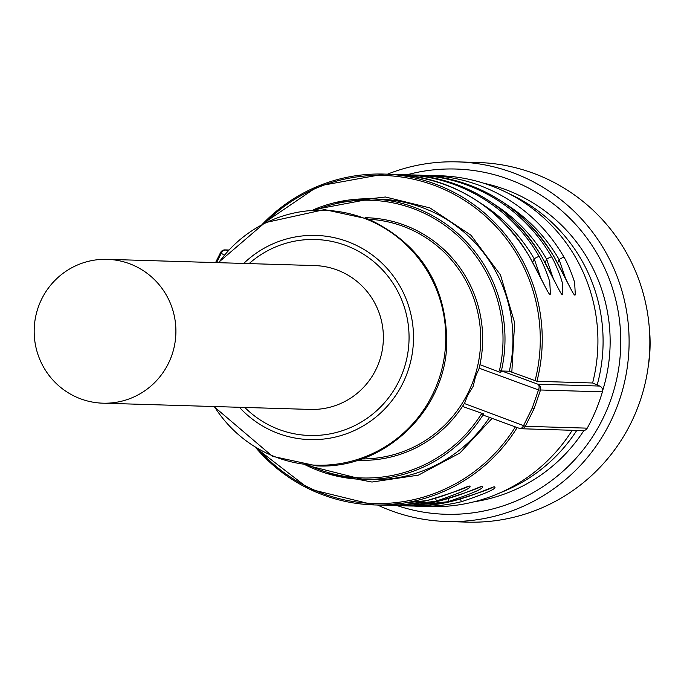 <?xml version="1.0" encoding="UTF-8"?>
<svg xmlns="http://www.w3.org/2000/svg" width="684" height="684" viewBox="0 0 684 684"><rect width="100%" height="100%" fill="white"/><g stroke="black" fill="none" stroke-linecap="round" stroke-linejoin="round"><path stroke-width="1.03" d="M170.265 359.339A71.957 70.871 91.7 0 1 102.874 403.184A71.957 70.871 91.7 0 1 34.2 329.132A71.957 70.871 91.7 0 1 107.2 259.339A71.957 70.871 91.7 0 1 170.265 359.339M102.874 403.184L310.348 409.425A71.957 70.871 -88.3 0 0 377.739 365.572A71.957 70.871 -88.3 0 0 314.674 265.572L107.2 259.339M464.487 403.56L467.719 395.181L473.157 386.366L475.56 376.439L478.971 368.864M309.194 465.436A138.912 136.817 91.7 0 0 312.708 467.01A138.912 136.817 91.7 0 0 312.896 467.086A138.912 136.817 91.7 0 0 481.006 414.581L482.878 415.154A140.314 138.194 -88.3 0 1 362.58 479.381L305.731 465.069A140.314 138.194 -88.3 0 0 312.759 468.318A140.314 138.194 -88.3 0 0 362.58 479.381L370.523 479.621A140.314 138.194 91.7 0 0 489.513 417.428M521.088 428.748A4.797 4.728 -88.3 0 1 519.387 428.372A4.797 2.796 110.1 0 0 521.687 427.996A4.797 2.796 110.1 0 0 523.722 425.26L532.263 408.015L538.496 389.923A4.797 2.796 -69.9 0 0 538.616 384.938A4.797 2.796 -69.9 0 0 537.863 384.203A4.797 4.728 91.7 0 1 540.54 389.991L534.127 408.579L525.346 426.303L587.223 428.158A4.797 4.728 91.7 0 1 582.965 430.604L521.088 428.748A4.797 4.728 -88.3 0 0 523.123 428.346M565.437 278.089L559.093 259.544A4.797 0.445 -30 0 1 564.001 257.141A165.502 163.006 -88.3 0 0 487.042 188.451A165.502 163.006 -88.3 0 0 428.269 175.403A165.502 163.006 -88.3 0 0 423.293 175.335L439.889 175.754A165.502 163.006 91.7 0 1 592.601 382.989L599.731 386.058A4.797 4.728 91.7 0 1 602.416 391.846A177.489 174.813 91.7 0 1 587.223 428.158M552.988 277.713L546.644 259.168A4.797 0.445 -30 0 1 551.552 256.765A165.502 163.006 -88.3 0 0 474.593 188.074A165.502 163.006 -88.3 0 0 415.821 175.027A165.502 163.006 -88.3 0 0 410.845 174.959L418.317 175.104A165.502 163.006 91.7 0 1 477.081 188.151A165.502 163.006 91.7 0 1 554.04 256.842C566.438 278.474 574.517 298.848 575.312 294.556L574.697 283.612C575.364 283.056 568.327 263.938 564.001 257.141M540.54 277.336L534.195 258.791A4.797 0.445 -30 0 1 539.103 256.389A165.502 163.006 -88.3 0 0 462.145 187.698A165.502 163.006 -88.3 0 0 403.372 174.651A165.502 163.006 -88.3 0 0 398.396 174.582L405.868 174.728A165.502 163.006 91.7 0 1 464.633 187.775A165.502 163.006 91.7 0 1 541.6 256.466C553.989 278.106 562.068 298.481 562.864 294.18L562.248 283.236C562.915 282.68 555.887 263.562 551.552 256.765M501.013 370.976L499.474 370.42L501.013 370.976A140.314 138.194 -88.3 0 1 500.654 372.498L480.741 364.94M215.563 262.596L220.624 252.43A4.797 0.906 28 0 0 221.197 253.345L216.554 262.63M482.536 415.145A140.314 138.194 -88.3 0 0 483.366 413.837L463.273 406.698M460.366 499.004A4.797 0.804 76.1 0 0 461.734 501.62C486.734 493.138 497.636 488.231 494.438 486.897C494.737 485.717 474.867 495.575 451.773 501.321A165.502 163.006 91.7 0 1 408.374 505.955L405.877 505.878A165.502 163.006 -88.3 0 0 449.285 501.252C474.286 492.771 485.187 487.854 481.989 486.521C482.288 485.349 462.418 495.199 439.325 500.953A165.502 163.006 91.7 0 1 395.925 505.579L393.437 505.502A165.502 163.006 -88.3 0 0 436.837 500.876C461.837 492.394 472.738 487.487 469.54 486.144C469.84 484.973 449.969 494.823 426.876 500.577A165.502 163.006 91.7 0 1 383.476 505.202L374.276 504.929A165.502 163.006 -88.3 0 0 517.181 427.56M451.85 501.304A4.797 0.804 -103.9 0 1 451.808 501.321L408.374 505.955M447.917 498.627A4.797 0.804 76.1 0 0 449.285 501.252M439.402 500.936A4.797 0.804 -103.9 0 1 439.359 500.944L395.925 505.579M435.469 498.26A4.797 0.804 76.1 0 0 436.837 500.876M426.953 500.56A4.797 0.804 -103.9 0 1 426.91 500.577L383.476 505.202M522.807 428.475L519.387 428.372L483.357 415.171L483.366 413.837M523.713 428.03A4.797 4.728 -88.3 0 0 525.346 426.303L464.248 403.474M511.82 372.224L514.625 322.668L500.491 274.959L471.045 235.287L429.954 207.927L385.46 197.001L333.758 202.909M501.355 370.993A140.314 138.194 -88.3 0 0 420.84 209.937A140.314 138.194 -88.3 0 0 371.01 198.882L378.953 199.121A140.314 138.194 91.7 0 1 428.782 210.176A140.314 138.194 91.7 0 1 509.298 371.232L536.923 381.313L592.601 382.989M500.654 372.498L501.834 371.002L509.298 371.232M554.108 256.953A4.797 0.445 150 0 0 554.117 256.868L572.286 291.692M541.66 256.577A4.797 0.445 150 0 0 541.668 256.491L559.837 291.316M547.388 290.939L529.228 256.124C497.815 205.191 452.543 177.934 393.42 174.352A165.502 163.006 91.7 0 1 452.184 187.399A165.502 163.006 91.7 0 1 529.151 256.09C541.54 277.73 549.62 298.104 550.415 293.804L549.799 282.86C550.466 282.312 543.438 263.186 539.103 256.389M224.215 254.927L221.197 253.345A4.797 3.89 -62.4 0 1 223.574 250.609A4.797 3.89 -62.3 0 1 226.703 250.267A4.797 4.728 -88.3 0 0 220.735 252.336M215.622 262.596L220.607 252.584M325.935 473.208L371.993 482.032L418.386 475.149L459.904 453.013L492.104 418.377M572.2 430.287A165.502 163.006 91.7 0 1 429.945 506.605L418.326 506.254A165.502 163.006 -88.3 0 0 461.734 501.62M649.313 328.004A143.914 141.742 91.7 0 1 648.133 367.197M483.793 183.244A161.903 159.458 91.7 0 1 602.604 390.709M583.88 430.544A161.903 159.458 91.7 0 1 474.217 501.757M500.295 492.719A161.903 159.458 -88.3 0 0 576.766 430.424M597.183 384.964A161.903 159.458 -88.3 0 0 509.272 193.828M457.331 161.877L478.082 162.501A179.892 177.173 91.7 0 1 649.8 346.728A179.892 177.173 91.7 0 1 469.062 522.166A179.892 177.173 91.7 0 1 467.275 522.123L446.532 521.499A179.892 177.173 -88.3 0 0 448.311 521.541A179.892 177.173 -88.3 0 0 629.049 346.104A179.892 177.173 -88.3 0 0 457.331 161.877A179.892 177.173 -88.3 0 0 455.553 161.834A179.892 177.173 -88.3 0 0 387.495 174.181M377.551 505.031A179.892 177.173 -88.3 0 0 446.532 521.499M397.139 505.613A172.693 170.085 -88.3 0 0 447.208 514.308A172.693 170.085 -88.3 0 0 620.739 345.027A172.693 170.085 -88.3 0 0 454.167 168.991A172.693 170.085 -88.3 0 0 407.083 174.771M244.795 407.45A98.034 96.555 -88.3 0 0 273.326 427.132A98.034 96.555 -88.3 0 0 274.754 427.757A98.034 96.555 -88.3 0 0 401.063 376.491A98.034 96.555 -88.3 0 0 351.721 247.882A98.034 96.555 -88.3 0 0 350.302 247.249A98.034 96.555 -88.3 0 0 249.121 263.605M239.391 407.288A102.138 100.599 -88.3 0 0 272.061 430.886A102.138 100.599 -88.3 0 0 273.574 431.553A102.138 100.599 -88.3 0 0 405.176 378.132A102.138 100.599 -88.3 0 0 353.765 244.137A102.138 100.599 -88.3 0 0 352.251 243.47A102.138 100.599 -88.3 0 0 243.709 263.443M218.692 262.69A127.515 125.591 91.7 0 1 367.975 219.761A127.515 125.591 91.7 0 1 369.283 220.316A127.515 125.591 91.7 0 1 436.041 386.819A127.515 125.591 91.7 0 1 272.377 455.698A127.515 125.591 91.7 0 1 271.061 455.134A127.515 125.591 91.7 0 1 214.366 406.535M368.95 219.248A119.931 118.118 91.7 0 1 408.63 228.524A119.931 118.118 91.7 0 1 408.776 228.584A119.931 118.118 91.7 0 1 471.285 385.819A119.931 118.118 91.7 0 1 361.742 458.93M479.142 368.18A121.333 119.503 -88.3 0 0 409.896 227.31A121.333 119.503 -88.3 0 0 409.759 227.25A121.333 119.503 -88.3 0 0 365.094 217.7M357.8 460.238A121.333 119.503 -88.3 0 0 464.333 403.509M479.031 368.137L538.496 389.923A4.797 0.735 -164.7 0 0 539.813 390.068A4.797 0.735 -164.7 0 0 540.54 389.991L602.416 391.846M505.536 203.935A160.706 158.278 -88.3 0 1 559.093 259.544L557.614 263.075M493.087 203.558A160.706 158.278 -88.3 0 1 546.644 259.168L545.165 262.699M480.638 203.182A160.706 158.278 -88.3 0 1 534.195 258.791L532.716 262.331M316.889 209.595A138.912 136.817 91.7 0 1 419.523 211.134A138.912 136.817 91.7 0 1 419.711 211.219A138.912 136.817 91.7 0 1 499.474 370.42M313.4 209.749L371.01 198.882A140.314 138.194 -88.3 0 0 313.443 209.749M413.35 506.023A165.502 163.006 -88.3 0 0 418.326 506.254L413.35 506.023M400.909 505.656A165.502 163.006 -88.3 0 0 405.877 505.878L400.901 505.656M388.461 505.279A165.502 163.006 -88.3 0 0 393.437 505.502L388.452 505.279M532.263 408.015L534.127 408.579M265.529 222.403A164.092 161.621 91.7 0 1 441.642 188.305A164.092 161.621 91.7 0 1 441.855 188.399A164.092 161.621 91.7 0 1 535.05 380.74M501.834 371.002L537.863 384.203L599.731 386.058M536.923 381.313A165.502 163.006 -88.3 0 0 442.984 187.125A165.502 163.006 -88.3 0 0 384.22 174.078A165.502 163.006 -88.3 0 0 262.827 223.771M228.259 250.31L226.703 250.267L227.789 250.831M515.36 426.893A164.092 161.621 91.7 0 1 315.683 490.667A164.092 161.621 91.7 0 1 315.461 490.573A164.092 161.621 91.7 0 1 258.697 449.568M256.09 448.037A165.502 163.006 -88.3 0 0 315.504 491.881A165.502 163.006 -88.3 0 0 374.276 504.929L309.236 489.034L255.987 447.969M218.239 262.673L264.853 222.736L324.455 209.586L368.71 219.145C420.959 244.222 446.977 286.092 446.755 344.762C444.711 412.076 383.031 469.557 316.752 465.898L272.497 456.339L213.912 406.527M492.318 487.444L492.728 487.418C487.034 490.137 473.388 494.771 451.808 501.321M479.869 487.068L480.279 487.042C474.585 489.761 460.948 494.395 439.359 500.944M467.42 486.7L467.83 486.666C462.136 489.385 448.499 494.019 426.919 500.568M519.584 428.458A4.797 4.797 0 0 0 523.303 428.278M418.317 175.104C477.441 178.686 522.713 205.944 554.125 256.868M405.868 174.728C464.992 178.31 510.264 205.568 541.677 256.491M393.42 174.352L384.22 174.078L318.342 186.039L262.716 223.83M226.404 250.139A4.797 4.797 0 0 0 220.513 252.635M225.002 249.891L228.559 249.993"/></g></svg>

